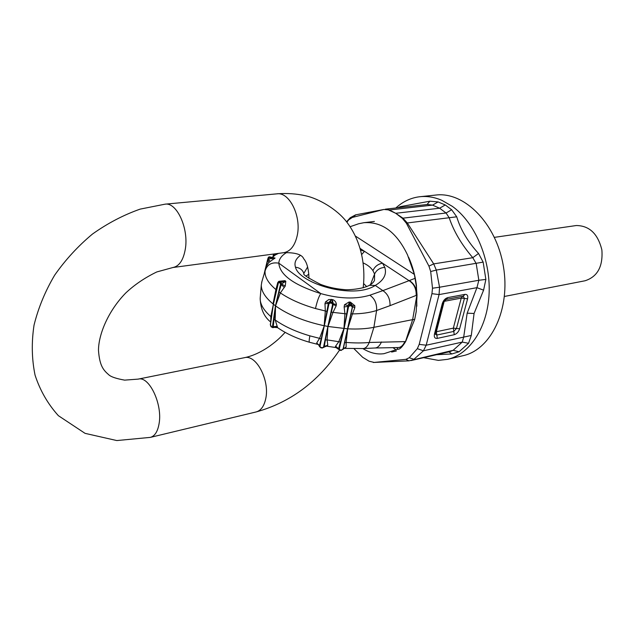 <?xml version="1.0" encoding="UTF-8"?>
<svg xmlns="http://www.w3.org/2000/svg" width="634" height="634" viewBox="0 0 634 634"><rect width="100%" height="100%" fill="white"/><g stroke="black" fill="none" stroke-linecap="round" stroke-linejoin="round"><path stroke-width="0.95" d="M300.262 255.494C295.674 258.902 294.081 262.809 295.484 267.215C299.097 283.247 352.972 299.985 375.265 285.443L382.865 290.634L369.844 295.214C374.726 298.566 376.984 303.67 376.604 310.525L373.894 327.326C366.381 328.808 357.806 329.323 348.177 328.864L347.575 328.769L352.567 305.984M360.611 250.042L364.518 251.326L409.073 280.688C414.026 283.881 416.387 288.795 416.181 295.42L390.045 305.643C390.187 298.931 387.794 293.93 382.865 290.634L409.326 280.569C414.311 283.755 416.831 288.605 416.895 295.111L412.655 319.631L373.894 327.326L369.234 342.471C367.625 346.33 365.628 348.359 363.242 348.557L343.66 348.367M363.139 262.896C367.585 264.901 370.842 267.485 372.919 270.647L374.591 274.023L374.488 280.379C373.6 282.265 371.92 283.897 369.44 285.268M303.837 273.397L307.625 266.946M315.486 308.544L325.321 310.985L324.172 325.733L323.57 325.607C304.035 321.295 288.137 314.797 275.877 306.119L275.536 305.873L280.355 292.9C289.643 299.232 301.356 304.447 315.486 308.544C317.071 301.443 318.839 296.45 320.78 293.59C293.732 284.975 279.752 274.839 278.825 263.173L320.78 293.59C339.349 298.836 355.706 299.383 369.844 295.214M261.945 281.377L261.311 284.888C261.16 290.951 265.06 297.291 273.008 303.916L275.925 289.564C268.245 283.081 264.624 276.931 265.067 271.114C266.93 264.616 271.518 261.969 278.825 263.173C279 259.013 281.694 255.407 286.901 252.372M360.167 248.465L364.518 251.326L361.713 254.503M295.484 267.215C299.858 267.746 302.672 269.894 303.916 273.658C302.545 274.363 308.076 277.93 320.503 284.357C327.778 287.107 335.576 288.85 343.89 289.564C348.003 290.245 363.005 289.001 369.384 285.3L375.265 285.443C383.8 280.299 386.978 274.268 384.79 267.366L382.54 263.197C377.999 264.021 374.789 266.502 372.919 270.647M274.768 258.506L268.919 257.396L268.42 258.902L273.547 258.434L273.817 257.927L269.339 256.786L275.037 258.014L270.147 261.525L268.42 258.902L268.016 259.48L267.699 259.155L268.222 257.65L269.228 256.905L268.459 257.325M309.86 335.846L319.568 338.35L324.299 325.757L320.004 346.299L320.796 347.765L319.393 346.433L318.831 344.864L316.77 343.676L318.537 344.571L309.511 342.273C308.98 342.083 309.091 339.943 309.86 335.846C295.896 331.748 284.341 326.462 275.188 319.988L275.536 305.873L273.389 304.225L278.334 282.74M276.511 290.221L275.925 289.564L277.755 282.574L278.833 281.314L284.991 280.664L285.807 281.266L285.252 286.085L281.536 284.008L281.274 284.618L280.505 284.365L280.085 282.938L278.413 282.487M324.315 325.702L327.889 326.462L332.588 304.478L333.262 304.431L333.333 303.821L331.875 302.363L330.449 302.085L330.274 302.997L328.983 303.773L328.341 303.456L328.61 302.719L330.449 302.085L331.019 300.041L328.61 302.719L325.519 301.911L324.965 303.726L328.341 303.456L324.315 325.702L328.983 303.773M325.519 301.911L328.792 299.541L332.581 299.589L331.717 303.282L332.588 304.478M332.581 299.589C334.871 300.437 336.155 302.061 336.416 304.463L336.139 305.929L333.262 304.431L331.313 312.142L332.985 312.388L328.016 326.486L347.559 328.832L342.939 349.54M336.139 305.929L332.985 312.388L346.695 313.917L344.096 328.539L348.573 306.634L349.825 305.731L349.802 304.788L348.082 305.509L349.199 303.052L349.802 304.788L351.188 304.891L352.559 305.929L354.826 305.699L354.834 307.704L352.583 306.761L347.575 328.769M354.826 305.699L350.428 302.141L351.228 305.834L352.076 306.888M285.252 286.085L284.27 287.424L281.274 284.618L279.008 292.1L275.449 305.865L273.246 326.772L271.724 327.001L270.314 324.727L273.389 304.225L270.829 316.572C263.578 310.208 260.027 304.09 260.186 298.242L260.297 296.974M279.008 292.1L280.355 292.9L284.27 287.424M285.807 281.266L281.536 284.008L280.767 282.241L280.085 282.938M284.991 280.664L283.977 280.997L284.809 281.615L280.767 282.241L279.364 281.448L278.754 281.94M279.245 282.312L279.935 281.623L283.977 280.997L279.356 281.456L278.286 282.606L277.216 287.162M277.755 282.574L278.247 282.764M331.178 299.311L331.019 300.041L332.438 300.334L333.333 303.821L336.416 304.463M331.313 312.142L327.897 326.399M326.986 311.405L325.321 310.985L324.965 303.726M325.504 345.998L327.596 345.681L327.77 345.039L324.228 346.877L325.401 339.951L327.112 339.903L327.889 326.462L323.554 346.988L324.228 346.877L322.231 347.963M350.428 302.141L349.057 302.022L349.199 303.052L350.602 303.211L352.528 305.842M348.573 306.634L347.836 306.396L348.082 305.509L344.5 304.756L349.057 302.022M354.834 307.704L352.441 313.893C361.523 313.822 369.574 312.697 376.604 310.525L390.045 305.643M327.77 345.039L327.112 339.903L338.794 341.694L343.953 328.586L344.912 313.679L344.143 306.959L344.5 304.756M350.951 313.885L352.441 313.893L347.694 328.832L346.124 342.431C354.937 343.105 362.64 343.121 369.234 342.471L404.857 341.615C403.034 345.498 400.846 347.472 398.279 347.543L398.406 347.551C401.108 347.567 403.47 345.585 405.483 341.631L405.586 341.671C402.154 347.155 399.61 349.651 397.946 349.152L396.702 347.575M346.695 313.917L347.836 306.396L344.143 306.959M264.592 272.073L268.016 259.48L268.768 262.619L270.147 261.525M265.067 271.114L265.63 268.412M275.037 258.014L272.739 257.547M266.549 265.852L268.768 262.619M272.287 257.444L275.299 254.971L278.524 253.37M272.921 256.849L273.729 254.012M275.299 254.971L275.029 253.838M273.959 255.946L274.213 253.949M320.82 347.694L322.207 348.042L323.554 346.988M339.285 349.001L340.117 349.976L338.501 349.286L338.572 348.724L339.285 349.001L344.072 328.65L338.572 348.724L335.624 346.148L335.307 347.052L337.082 347.725M341.195 350.301L342.74 349.215M271.352 317.515L270.829 316.572L270.75 321.676M270.726 321.842L270.441 321.272M273.809 319.441L275.188 319.988L277.652 327.699M277.343 327.239L273.294 327.231L277.613 327.667C286.433 333.785 297.069 338.651 309.511 342.273M276.812 326.288L273.246 326.772L272.779 327.667L271.724 327.001M320.004 346.299L319.346 346.219L320.796 347.765L322.207 348.042L324.156 347.155M325.401 339.951L327.873 326.51M321.161 339.024L319.393 345.934L316.77 342.859L319.568 338.35L321.161 339.024L324.291 325.813M318.601 344.587L319.354 346.085M316.77 343.676L316.77 342.859M327.596 345.681L324.188 347.06M344.587 342.732L346.124 342.431L346.124 346.972L343.248 349.025L347.551 328.887M343.779 348.248L345.49 347.844L346.124 346.972M340.506 342.178L338.794 341.694L335.624 346.148M335.307 347.052L338.501 349.286M345.49 347.844L343.993 348.09L341.298 350.388L339.919 350.309L337.367 347.765M362.838 348.589C370.05 352.979 377.127 354.668 384.077 353.661L397.946 349.152M404.857 341.615L405.483 341.631L412.655 319.631L414.691 319.409L405.586 341.671M355.436 236.086L414.382 274.427L407.543 254.963C396.607 232.155 382.025 221.401 363.805 222.708L358.622 223.77L350.119 226.703M414.382 274.427L416.269 285.776L417.037 295.008L416.205 311.619L414.691 319.409M409.326 280.569L415.175 278.286M416.181 295.42L417.037 295.008M416.839 306.214L416.451 285.435C415.175 275.449 412.56 266.05 408.621 257.253M395.814 208.007C402.376 202 409.786 198.323 418.044 196.968L420.017 196.706C427.197 195.961 434.464 197.158 441.811 200.304L452.304 206.327C474.763 222.336 490.518 258.656 489.131 292.908C487.815 327.199 469.96 354.24 447.564 359.335L438.379 360.381L423.615 357.679M397.708 207.793L400.45 206.636L429.86 201.2L438.11 201.937L445.258 204.964L451.662 209.751L456.734 216.796C460.53 229.508 467.797 241.728 478.535 253.465L483.148 262.119L485.874 279.412L478.836 280.268L476.197 263.546L472.79 257.697L478.535 253.465M417.331 348.668L409.271 357.734L413.939 359.296L423.433 350.8L417.331 348.668L419.201 344.373L431.936 293.669L432.499 288.216L439.552 287.234L439.061 294.596L476.942 287.662L467.163 313.172L474.066 313.489L483.584 290.174L485.874 279.412M474.066 313.489L471.292 335.465L468.558 343.287L459.103 351.759L451.852 353.954L436.517 354.715M447.564 359.335L463.113 355.674C491.152 349.675 510.79 308.964 503.38 266.232C496.303 223.445 464.357 191.476 435.907 195.042L420.017 196.706M399.792 207.564L400.45 206.636M427.031 204.528L429.86 201.2M355.928 214.799L352.33 217.438L383.879 209.474L389.474 209.973L385.353 209.172L427.419 204.481L432.554 205.131L438.11 201.937M402.321 218.334L402.939 218.167L407.321 222.962L406.378 223.223L402.321 218.334L395.711 213.286L439.624 208.214L445.258 204.964M432.499 288.216L430.692 271.534L436.303 270.068L439.552 287.234L478.836 280.268L476.942 287.662L483.584 290.174M430.692 271.534L428.941 266.129L433.704 263.887L436.303 270.068L483.148 262.119M428.941 266.129L406.378 223.223M388.769 210.076L395.711 213.286M383.879 209.474L355.611 214.855L350.277 217.708M346.909 222.233L350.166 217.811L346.568 221.797M349.255 219.483L352.33 217.438M354.144 348.835L362.672 357.299L369.107 361.214L374.266 362.45M459.103 351.759L453.144 350.309L408.954 360.849L405.887 359.351L373.735 362.474M409.271 357.734L405.887 359.351M467.163 313.172L463.716 336.939L462.241 342.091L423.433 350.8L426.191 345.213L419.201 344.373M456.734 216.796L407.321 222.962L433.704 263.887L472.79 257.697C461.615 244.645 453.746 231.339 449.205 217.771L446.067 213L451.662 209.751M431.936 293.669L439.061 294.596L426.191 345.213L471.292 335.465M468.558 343.287L462.241 342.091L453.144 350.309L449.942 351.632L411.086 360.556M448.943 351.862L451.852 353.954M504.442 296.45L585.063 280.767C597.49 276.749 603.092 266.47 601.872 249.923C597.91 233.787 589.382 225.664 576.29 225.53L494.433 237.354M285.157 332.374C280.228 337.494 278.271 339.8 269.704 346.14C260.923 352.211 252.522 356.046 244.51 357.671L138.22 379.116C149.069 375.74 162.629 403.977 159.118 423.457C157.771 431.453 154.855 436.097 150.369 437.381L116.807 440.559L85.051 433.347L58.376 415.682C47.835 403.977 40.061 390.457 35.06 375.13C31.755 359.074 31.415 342.408 34.038 325.147C38.302 307.894 45.172 291.236 54.659 275.172C65.445 259.781 78.045 246.079 92.453 234.065C107.614 223.287 123.511 214.974 140.162 209.117L165.117 204.164L276.931 193.838C289.334 191.769 301.515 216.178 297.275 235.325C294.984 245.612 290.499 251.389 283.826 252.665C295.373 252.435 302.006 254.472 303.726 258.775C306.927 262.389 308.679 268.943 308.964 278.429M138.22 379.116L124.629 380.131C116.672 378.696 111.513 377.032 109.159 375.122C103.596 370.304 99.665 366.365 98.484 350.451C98.46 334.38 108.366 310.644 125.865 292.868C134.646 284.634 144.956 277.66 156.812 271.938L172.947 267.508C179.24 266.264 183.369 260.122 185.318 249.091C188.924 228.541 176.807 202.08 165.117 204.164M244.51 357.671C256.152 354.232 269.91 380.273 265.749 398.62C264.14 406.148 260.939 410.586 256.144 411.941L150.369 437.381M306.016 276.075L308.845 274.213M363.575 283.533L366.729 286.608M370.478 284.626L374.591 274.023C376.533 269.965 379.932 267.746 384.79 267.366M267.699 259.179L264.418 272.668M280.505 284.365L275.473 305.762M278.405 282.804L273.405 304.169M331.717 303.282L330.274 302.997M351.228 305.834L349.825 305.731M273.619 254.028L273.08 256.271M266.137 266.898L265.987 266.438M398.207 347.551L374.9 347.995C377.476 347.923 379.671 345.91 381.494 341.94M272.485 326.565L275.449 305.865M270.433 324.949L273.381 304.28M271.304 326.843L270.9 326.351M322.294 347.701L320.875 347.424M341.496 350.063L340.117 349.976M392.961 347.646L396.084 349.913M395.893 213.42L402.939 218.167L446.067 213L439.624 208.214L432.554 205.131L389.474 209.973L395.513 213.19M459.626 328.792C458.572 331.899 456.781 333.872 454.253 334.704L437.301 338.39C434.861 338.627 433.91 337.225 434.449 334.166L442.278 303.646C443.356 300.397 445.203 298.376 447.826 297.584L464.92 294.39C467.298 294.247 468.193 295.721 467.599 298.812L459.626 328.792L456.48 328.467L453.793 331.423L454.253 334.704M437.301 338.39L436.834 335.053L453.793 331.423L453.334 328.135L456.48 328.467L464.421 298.456L463.24 296.229L464.92 294.39M462.693 296.332L461.243 298.107L453.334 328.135L436.366 331.725L436.834 335.053L435.376 334.221L435.487 333.429L434.449 334.166M447.826 297.584L442.278 303.646M463.074 296.252L446.154 299.438M467.599 298.812L461.243 298.107L444.022 301.364M444.276 300.992L436.366 331.725L435.883 331.883M172.947 267.508L283.826 252.665M276.931 193.838C286.94 193.053 296.625 193.735 305.96 195.858C318.125 198.513 337.082 208.982 347.107 222.494C364.154 245.279 365.081 272.224 363.163 287.876M339.452 350.214C317.935 381.914 290.166 402.487 256.144 411.941M269.339 256.786L268.547 257.135L267.699 259.155L264.394 272.763M261.628 282.502L266.526 265.9M273.571 254.036L272.882 256.889M374.9 347.995L363.242 348.557M275.283 327.199L272.771 327.667L271.027 326.756L270.322 324.727L270.932 320.424M261.311 284.888L260.186 298.242C260.526 308.869 264.029 316.802 270.702 322.024M325.321 345.966L324.671 346.441M324.553 346.56L324.148 347.163M325.488 345.998L337.098 347.733M396.345 351.006L391.63 352.044M374.401 221.44L363.805 222.708M408.954 360.849L373.315 362.482M443.293 302.997L435.487 333.429"/></g></svg>
